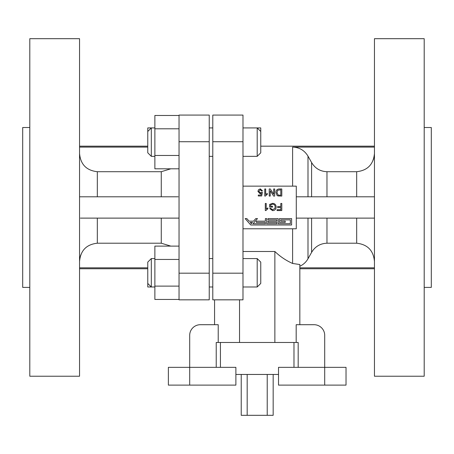 <?xml version="1.0" encoding="UTF-8"?>
<svg xmlns="http://www.w3.org/2000/svg" width="454" height="454" viewBox="0 0 454 454"><rect width="100%" height="100%" fill="white"/><g stroke="black" fill="none" stroke-linecap="round" stroke-linejoin="round"><path stroke-width="0.68" d="M257.202 258.57L260.755 262.123L260.755 283.438L257.202 286.99L257.202 258.57L242.986 258.57M260.755 142.136L260.755 152.794L257.202 156.346L257.202 127.926L242.986 127.926L260.755 127.926L260.755 142.136M147.766 152.794L147.766 127.926L154.871 127.926L151.318 127.926L151.318 156.346L147.766 152.794M147.766 283.438L147.766 262.123L151.318 258.57L151.318 286.99L147.766 286.99L147.766 283.438L151.318 286.99L154.871 286.99M273.172 374.454L273.172 415.314L241.227 415.314L241.227 374.454M278.518 374.454L235.881 374.454M293.976 367.343L293.976 342.475M220.428 367.343L220.428 342.475M79.546 196.798L178.178 196.798M29.805 287.399L22.7 287.399L22.7 127.517L29.805 127.517M29.805 376.23L29.805 38.686L79.546 38.686L79.546 376.23L29.805 376.23M298.176 367.343L298.176 342.475L274.863 342.475L274.863 251.488C280.078 256.521 285.992 260.517 292.609 263.468L292.609 228.776M424.195 376.23L424.195 38.686L374.454 38.686L374.454 376.23L424.195 376.23M424.195 287.399L431.3 287.399L431.3 127.517L424.195 127.517M242.986 251.488L274.863 251.488M296.286 218.119L374.454 218.119M296.286 196.798L374.454 196.798M292.609 186.14L292.609 147.102L374.454 147.102M179.035 273.189L209.237 273.189L209.237 299.839L179.035 299.839L179.035 115.078L209.237 115.078L209.237 141.727L179.035 141.727M170.829 246.113L161.266 243.208L97.315 243.208C86.447 244.422 80.523 250.517 79.546 261.487M79.546 153.429C80.5 164.382 86.425 170.471 97.315 171.708L161.266 171.708L170.829 168.803M242.986 186.14L296.286 186.14L296.286 228.776L242.986 228.776M299.839 267.815L374.454 267.815M242.986 115.078L242.986 141.727L212.79 141.727L212.79 115.078L242.986 115.078M242.986 273.189L242.986 299.839L212.79 299.839L212.79 273.189L242.986 273.189L242.986 141.727M326.971 218.119L326.971 243.208L356.685 243.208L356.685 218.119M356.685 196.798L356.685 171.708L326.971 171.708L326.971 196.798M307.994 218.119L307.994 258.769L311.586 252.401L311.586 218.119M311.586 196.798L311.586 162.515L307.994 156.148L307.994 196.798M216.223 367.343L216.223 342.475L218.221 342.475L218.221 324.706L200.35 324.706A10.658 10.658 0 0 0 189.693 335.37L189.693 385.111L168.377 385.111L168.377 367.343L235.881 367.343L235.881 385.111L189.693 385.111M274.863 342.475L239.542 342.475L239.542 299.839M214.566 324.706L214.566 299.839M239.542 342.475L218.221 342.475M299.839 324.706L299.839 264.54L292.609 263.468M296.178 342.475L296.178 324.706L314.049 324.706A10.658 10.658 0 0 1 324.706 335.37L324.706 367.343L346.027 367.343L346.027 385.111L324.706 385.111L324.706 367.343L278.518 367.343L278.518 385.111L324.706 385.111M212.79 273.189L212.79 141.727M326.971 243.208C320.206 243.492 315.076 246.556 311.586 252.401M307.994 258.769C306.064 262.134 303.346 264.625 299.839 266.254M374.454 261.487C373.5 250.534 367.575 244.445 356.685 243.208M374.187 156.528L373.239 160.012M311.586 162.515C315.076 168.36 320.206 171.425 326.971 171.708M356.685 171.708C367.553 170.494 373.477 164.399 374.454 153.429M292.609 147.102C299.356 147.346 304.486 150.359 307.994 156.148M253.559 221.149L249.081 221.149L246.845 218.59L245.143 218.59L250.739 224.985L291.61 224.985L291.61 218.59L279.46 218.59L279.46 222.426L285.214 222.426L285.214 221.149L280.742 221.149L280.742 219.867L290.333 219.867L290.333 223.708L278.183 223.708L278.183 218.59L267.951 218.59L267.951 219.867L276.9 219.867L276.9 221.149L267.951 221.149L267.951 222.426L276.9 222.426L276.9 223.708L266.668 223.708L266.668 218.59L265.391 218.59L265.391 221.149L256.436 221.149L256.436 222.426L265.391 222.426L265.391 223.708L253.02 223.708L257.497 218.59L255.795 218.59L253.559 221.149M251.323 223.708L252.441 222.426L250.199 222.426L251.323 223.708M280.799 203.449L281.798 203.449L281.798 210.554L277.059 210.554L277.059 209.731L280.799 209.731L280.799 207.455L277.61 207.455L277.61 206.632L280.799 206.632L280.799 203.449M270.595 206.269L272.508 206.269L272.508 207.092L269.591 207.092L269.591 204.459L272.525 203.352C274.806 203.483 276.015 204.686 276.151 206.967C276.055 209.266 274.874 210.491 272.604 210.645L269.71 208.551L270.624 208.318L272.627 209.822L274.886 208.42L275.147 207.001C275.152 205.27 274.307 204.328 272.61 204.175L270.595 204.924L270.595 206.269M265.306 210.554L265.306 203.449L266.22 203.449L266.22 208.982L267.86 207.938L267.86 208.778L265.896 210.554L265.306 210.554M279.255 188.96L281.798 188.96L281.798 196.066L278.115 195.963L277.082 195.458L275.97 192.553C275.958 190.277 277.053 189.08 279.255 188.96M280.799 189.783L277.655 190.283L276.968 192.57L278.183 195.101L280.799 195.248L280.799 189.783M273.688 188.96L274.693 188.96L274.693 196.066L273.631 196.066L270.226 190.765L270.226 196.066L269.228 196.066L269.228 188.96L270.283 188.96L273.688 194.261L273.688 188.96M264.761 196.066L264.761 188.96L265.675 188.96L265.675 194.499L267.315 193.449L267.315 194.289L265.346 196.066L264.761 196.066M260.278 188.87L262.486 190.873L261.572 190.964L260.273 189.687L258.842 191.344L260.267 192.876L261.481 192.241L262.395 192.331L261.663 195.975L258.292 195.975L258.292 195.067L260.919 195.067L261.283 193.222L260.017 193.699L257.929 191.395L258.474 189.732L260.278 188.87M209.237 273.189L209.237 141.727M79.546 267.815L147.766 267.815M79.813 258.388L80.761 254.904M79.546 147.102L147.766 147.102M179.035 218.119L80.403 218.119M179.035 286.116L154.871 286.116L154.871 299.447L179.035 299.447M154.871 286.116L154.871 259.444L179.035 259.444M154.871 259.444L154.871 246.113L179.035 246.113M179.035 155.472L154.871 155.472L154.871 168.803L179.035 168.803M154.871 155.472L154.871 128.8L179.035 128.8M154.871 128.8L154.871 115.469L179.035 115.469M247.18 415.314L247.18 374.454M267.224 415.314L267.224 374.454M97.315 218.119L97.315 243.208M161.266 243.208L161.266 218.119M97.315 171.708L97.315 196.798M161.266 196.798L161.266 171.708M257.202 156.346L242.986 156.346M212.79 156.346L209.237 156.346M154.871 156.346L151.318 156.346M257.202 286.99L242.986 286.99M212.79 286.99L209.237 286.99M374.454 146.171L260.755 146.171M374.454 268.751L299.839 268.751M79.546 268.751L147.766 268.751M79.546 146.171L147.766 146.171M154.871 258.57L151.318 258.57M212.79 258.57L209.237 258.57M212.79 127.926L209.237 127.926L212.79 127.926M147.766 131.478L151.318 127.926M260.755 131.478L257.202 127.926"/></g></svg>
